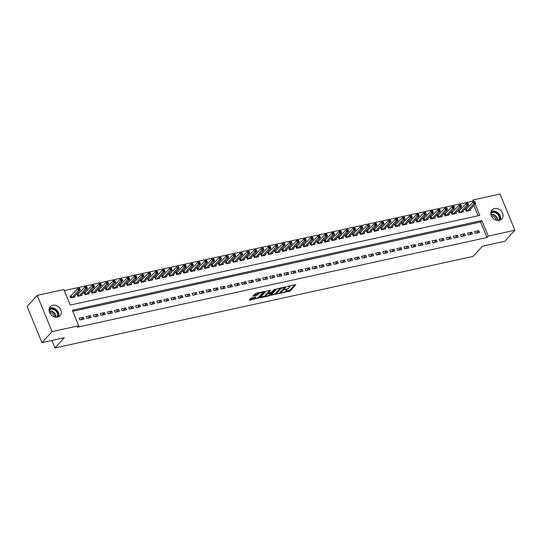 <?xml version="1.0" encoding="UTF-8"?>
<svg xmlns="http://www.w3.org/2000/svg" width="542" height="542" viewBox="0 0 542 542"><rect width="100%" height="100%" fill="white"/><g stroke="black" fill="none" stroke-linecap="round" stroke-linejoin="round"><path stroke-width="0.81" d="M281.44 293.026L290.078 291.047L295.878 284.631L288.073 286.21L287.321 286.671L288.581 286.488A2.622 0.752 157.7 0 1 289.984 286.603A2.622 0.752 157.7 0 1 289.78 287.111L289.299 287.633A2.622 0.752 157.7 0 1 286.061 289.232L284.401 289.787L285.62 289.719A2.622 0.752 157.7 0 1 287.023 289.834A2.622 0.752 157.7 0 1 286.82 290.343L286.339 290.864A2.622 0.752 157.7 0 1 283.1 292.463L281.44 293.026M52.777 305.268A6.673 5.454 -137.5 0 1 60.033 308.459A6.673 5.454 -137.5 0 1 60.128 315.688A6.673 5.454 -137.5 0 1 57.628 317.097A6.673 5.454 -137.5 0 1 50.372 313.906A6.673 5.454 -137.5 0 1 50.284 306.677A6.673 5.454 -137.5 0 1 52.777 305.268M494.494 208.548A6.673 5.454 -137.5 0 1 501.75 211.739A6.673 5.454 -137.5 0 1 501.838 218.968A6.673 5.454 -137.5 0 1 499.345 220.37A6.673 5.454 -137.5 0 1 492.089 217.179A6.673 5.454 -137.5 0 1 491.994 209.95A6.673 5.454 -137.5 0 1 494.494 208.548M251.915 297.727L250.899 298.222L249.293 299.977L249.666 300.173L258.859 297.883L264.652 291.467L256.034 293.222L253.019 296L256.955 295.275L258.934 293.723A2.188 0.63 157.7 0 1 261.102 292.531A2.188 0.63 157.7 0 1 262.809 292.484A2.188 0.63 157.7 0 1 262.64 292.91L258.866 297.03A2.188 0.63 157.7 0 1 256.691 298.222A2.188 0.63 157.7 0 1 254.984 298.263A2.188 0.63 157.7 0 1 255.16 297.843L255.851 296.996L255.411 296.955L251.915 297.727M78.732 325.769L77.431 327.185L486.946 237.511L488.247 236.095L481.879 220.574L72.364 310.248L78.732 325.769L52.079 331.602L37.222 295.383L63.875 289.55L70.243 305.071L479.758 215.398L475.124 204.097M472.631 202.6L472.096 201.292L473.39 199.876L500.049 194.043L514.9 230.255L504.778 241.305L482.434 246.203L473.085 256.4L54.959 347.957L64.302 337.761L41.951 342.652L52.079 331.602M514.9 230.255L488.247 236.095M270.844 295.261L280.41 293.168L286.21 286.752L276.576 289.001L270.844 295.261M268.622 296.027L260.004 297.782L265.804 291.359L270.749 290.133L268.297 292.992L271.061 292.517L274.489 289.374L275.505 289.055L269.631 295.525L268.622 296.027L268.398 295.485M51.89 340.478L54.959 347.957M91.171 317.531L90.412 315.681L86.178 316.609L86.937 318.459L91.171 317.531M105.29 314.435L104.531 312.592L100.297 313.52L101.056 315.363L105.29 314.435M119.416 311.345L118.657 309.496L114.416 310.424L115.175 312.273L119.416 311.345M133.535 308.256L132.776 306.406L128.542 307.334L129.301 309.184L133.535 308.256M147.654 305.16L146.896 303.31L142.661 304.238L143.42 306.088L147.654 305.16M161.78 302.07L161.021 300.221L156.78 301.149L157.539 302.998L161.78 302.07M175.899 298.974L175.141 297.131L170.906 298.059L171.665 299.902L175.899 298.974M190.018 295.885L189.26 294.035L185.025 294.963L185.784 296.813L190.018 295.885M204.138 292.795L203.385 290.946L199.144 291.874L199.903 293.717L204.138 292.795M218.263 289.699L217.505 287.849L213.27 288.778L214.029 290.627L218.263 289.699M232.382 286.61L231.624 284.76L227.389 285.688L228.148 287.538L232.382 286.61M246.502 283.513L245.75 281.671L241.508 282.599L242.267 284.442L246.502 283.513M260.627 280.424L259.869 278.574L255.634 279.503L256.386 281.352L260.627 280.424M274.747 277.335L273.988 275.485L269.753 276.413L270.512 278.256L274.747 277.335M288.866 274.238L288.114 272.389L283.873 273.317L284.631 275.167L288.866 274.238M302.992 271.149L302.233 269.299L297.998 270.228L298.75 272.077L302.992 271.149M317.111 268.053L316.352 266.21L312.117 267.131L312.876 268.981L317.111 268.053M331.23 264.963L330.471 263.114L326.237 264.042L326.995 265.892L331.23 264.963M345.356 261.874L344.597 260.024L340.356 260.953L341.114 262.795L345.356 261.874M359.475 258.778L358.716 256.928L354.482 257.857L355.24 259.706L359.475 258.778M373.594 255.688L372.835 253.839L368.601 254.767L369.359 256.617L373.594 255.688M387.72 252.592L386.961 250.75L382.72 251.671L383.479 253.52L387.72 252.592M401.839 249.503L401.08 247.653L396.846 248.582L397.604 250.431L401.839 249.503M415.958 246.407L415.199 244.564L410.965 245.492L411.724 247.335L415.958 246.407M430.084 243.317L429.325 241.468L425.084 242.396L425.843 244.246L430.084 243.317M444.203 240.228L443.444 238.378L439.21 239.307L439.969 241.156L444.203 240.228M458.322 237.132L457.563 235.289L453.329 236.21L454.088 238.06L458.322 237.132M472.441 234.042L471.689 232.193L467.448 233.121L468.207 234.971L472.441 234.042M486.946 237.511L480.585 221.99L72.791 311.284M479.507 232.498L478.749 230.648L474.507 231.576L475.266 233.426L479.507 232.498M465.382 235.587L464.623 233.737L460.388 234.666L461.147 236.515L465.382 235.587M451.262 238.676L450.504 236.834L446.269 237.762L447.028 239.605L451.262 238.676M437.143 241.773L436.385 239.923L432.15 240.851L432.902 242.701L437.143 241.773M423.017 244.862L422.265 243.019L418.024 243.941L418.783 245.79L423.017 244.862M408.898 247.958L408.14 246.109L403.905 247.037L404.664 248.886L408.898 247.958M394.779 251.048L394.02 249.198L389.786 250.126L390.538 251.976L394.779 251.048M380.653 254.137L379.901 252.294L375.66 253.222L376.419 255.065L380.653 254.137M366.534 257.233L365.775 255.384L361.541 256.312L362.3 258.161L366.534 257.233M352.415 260.323L351.656 258.48L347.422 259.401L348.181 261.251L352.415 260.323M338.289 263.419L337.537 261.569L333.296 262.497L334.055 264.347L338.289 263.419M324.17 266.508L323.411 264.659L319.177 265.587L319.936 267.436L324.17 266.508M310.051 269.604L309.292 267.755L305.058 268.683L305.817 270.526L310.051 269.604M295.932 272.694L295.173 270.844L290.932 271.772L291.691 273.622L295.932 272.694M281.806 275.783L281.047 273.94L276.813 274.869L277.572 276.711L281.806 275.783M267.687 278.879L266.928 277.03L262.694 277.958L263.453 279.808L267.687 278.879M253.568 281.969L252.809 280.119L248.568 281.047L249.327 282.897L253.568 281.969M239.442 285.065L238.683 283.215L234.449 284.143L235.208 285.986L239.442 285.065M225.323 288.154L224.564 286.305L220.33 287.233L221.089 289.082L225.323 288.154M211.204 291.244L210.445 289.401L206.204 290.329L206.963 292.172L211.204 291.244M197.078 294.34L196.319 292.49L192.085 293.418L192.844 295.268L197.078 294.34M182.959 297.429L182.2 295.58L177.966 296.508L178.725 298.357L182.959 297.429M168.84 300.525L168.081 298.676L163.847 299.604L164.599 301.454L168.84 300.525M154.714 303.615L153.962 301.765L149.721 302.693L150.48 304.543L154.714 303.615M140.595 306.704L139.836 304.861L135.602 305.79L136.36 307.632L140.595 306.704M126.476 309.8L125.717 307.951L121.483 308.879L122.235 310.729L126.476 309.8M112.35 312.89L111.598 311.04L107.357 311.968L108.115 313.818L112.35 312.89M98.231 315.986L97.472 314.136L93.238 315.065L93.996 316.914L98.231 315.986M84.112 319.075L83.353 317.226L79.118 318.154L79.877 320.004L84.112 319.075M41.951 342.652L27.1 306.433L37.222 295.383M472.096 201.292L64.302 290.587M474.169 201.766L473.39 199.876M478.037 215.777L473.823 205.513M71.259 295.708L70.02 295.979L70.778 297.829L75.013 296.901L74.708 296.156M78.319 294.164L77.079 294.435L77.838 296.284L82.079 295.356L81.774 294.611M85.379 292.619L84.145 292.89L84.898 294.74L89.139 293.811L88.834 293.066M92.438 291.074L91.205 291.345L91.964 293.188L96.198 292.26L95.893 291.521M99.498 289.523L98.265 289.794L99.023 291.643L103.258 290.715L102.953 289.97M106.557 287.978L105.324 288.249L106.083 290.099L110.317 289.171L110.012 288.425M113.624 286.433L112.384 286.704L113.142 288.554L117.377 287.626L117.072 286.881M120.683 284.889L119.443 285.16L120.202 287.009L124.443 286.081L124.132 285.336M127.743 283.344L126.51 283.615L127.262 285.458L131.503 284.53L131.198 283.784M134.802 281.793L133.569 282.064L134.328 283.913L138.562 282.985L138.257 282.24M141.862 280.248L140.629 280.519L141.387 282.368L145.622 281.44L145.317 280.695M148.921 278.703L147.688 278.974L148.447 280.824L152.681 279.896L152.377 279.15M155.988 277.158L154.748 277.429L155.507 279.279L159.741 278.351L159.436 277.606M163.047 275.614L161.807 275.885L162.566 277.728L166.807 276.799L166.496 276.054M170.107 274.062L168.874 274.333L169.626 276.183L173.867 275.255L173.562 274.509M177.166 272.518L175.933 272.789L176.692 274.638L180.926 273.71L180.622 272.965M184.226 270.973L182.993 271.244L183.752 273.093L187.986 272.165L187.681 271.42M191.285 269.428L190.052 269.699L190.811 271.549L195.045 270.621L194.741 269.875M198.352 267.883L197.112 268.154L197.871 269.997L202.105 269.069L201.8 268.324M205.411 266.332L204.171 266.603L204.93 268.453L209.165 267.524L208.86 266.779M212.471 264.787L211.231 265.058L211.99 266.908L216.231 265.98L215.926 265.234M219.53 263.243L218.297 263.514L219.049 265.363L223.29 264.435L222.986 263.69M226.59 261.698L225.357 261.969L226.116 263.818L230.35 262.89L230.045 262.145M233.649 260.153L232.416 260.424L233.175 262.267L237.41 261.339L237.105 260.594M240.709 258.602L239.476 258.873L240.235 260.722L244.469 259.794L244.164 259.049M247.775 257.057L246.535 257.328L247.294 259.178L251.529 258.249L251.224 257.504M254.835 255.512L253.595 255.783L254.354 257.633L258.595 256.705L258.283 255.959M261.894 253.968L260.661 254.239L261.413 256.081L265.655 255.16L265.35 254.415M268.954 252.423L267.721 252.694L268.48 254.537L272.714 253.609L272.409 252.863M276.013 250.871L274.78 251.142L275.539 252.992L279.774 252.064L279.469 251.319M283.073 249.327L281.84 249.598L282.599 251.447L286.833 250.519L286.528 249.774M290.139 247.782L288.9 248.053L289.658 249.903L293.893 248.974L293.588 248.229M297.199 246.237L295.959 246.508L296.718 248.351L300.959 247.43L300.647 246.685M304.258 244.693L303.025 244.964L303.777 246.806L308.019 245.878L307.714 245.133M311.318 243.141L310.085 243.412L310.844 245.262L315.078 244.334L314.773 243.588M318.378 241.597L317.145 241.868L317.903 243.717L322.138 242.789L321.833 242.044M325.437 240.052L324.204 240.323L324.963 242.172L329.197 241.244L328.892 240.499M332.503 238.507L331.264 238.778L332.022 240.621L336.257 239.7L335.952 238.954M339.563 236.962L338.323 237.233L339.082 239.076L343.316 238.148L343.011 237.403M346.623 235.411L345.383 235.682L346.142 237.532L350.383 236.603L350.078 235.858M353.682 233.866L352.449 234.137L353.201 235.987L357.442 235.059L357.137 234.313M360.742 232.322L359.509 232.593L360.267 234.442L364.502 233.514L364.197 232.769M367.801 230.777L366.568 231.048L367.327 232.891L371.561 231.969L371.256 231.224M374.861 229.232L373.628 229.503L374.387 231.346L378.621 230.418L378.316 229.672M381.927 227.681L380.687 227.952L381.446 229.801L385.68 228.873L385.376 228.128M388.987 226.136L387.747 226.407L388.506 228.257L392.747 227.328L392.435 226.583M396.046 224.591L394.813 224.862L395.565 226.712L399.806 225.784L399.501 225.038M403.106 223.047L401.873 223.318L402.631 225.16L406.866 224.239L406.561 223.494M410.165 221.502L408.932 221.766L409.691 223.616L413.925 222.687L413.621 221.942M417.225 219.95L415.992 220.221L416.751 222.071L420.985 221.143L420.68 220.398M424.291 218.406L423.051 218.677L423.81 220.526L428.044 219.598L427.74 218.853M431.351 216.861L430.111 217.132L430.87 218.982L435.111 218.053L434.799 217.308M438.41 215.316L437.177 215.587L437.929 217.43L442.17 216.502L441.865 215.763M445.47 213.772L444.237 214.036L444.996 215.885L449.23 214.957L448.925 214.212M452.529 212.22L451.296 212.491L452.055 214.341L456.289 213.412L455.985 212.667M459.589 210.675L458.356 210.946L459.115 212.796L463.349 211.868L463.044 211.123M466.655 209.131L465.415 209.402L466.174 211.251L470.409 210.323L470.104 209.578M480.585 221.99L481.879 220.574M478.749 230.648L476.438 233.168M471.689 232.193L469.379 234.713M464.623 233.737L462.319 236.258M457.563 235.289L455.26 237.803M450.504 236.834L448.2 239.354M443.444 238.378L441.134 240.899M436.385 239.923L434.074 242.443M429.325 241.468L427.015 243.988M422.265 243.019L419.955 245.533M415.199 244.564L412.896 247.084M408.14 246.109L405.836 248.629M401.08 247.653L398.77 250.174M394.02 249.198L391.71 251.718M386.961 250.75L384.651 253.263M379.901 252.294L377.591 254.815M372.835 253.839L370.532 256.359M365.775 255.384L363.472 257.904M358.716 256.928L356.412 259.449M351.656 258.48L349.346 260.993M344.597 260.024L342.287 262.545M337.537 261.569L335.227 264.089M330.471 263.114L328.167 265.634M323.411 264.659L321.108 267.179M316.352 266.21L314.048 268.724M309.292 267.755L306.982 270.275M302.233 269.299L299.922 271.82M295.173 270.844L292.863 273.364M288.114 272.389L285.803 274.909M281.047 273.94L278.744 276.454M273.988 275.485L271.684 278.005M266.928 277.03L264.618 279.55M259.869 278.574L257.558 281.095M252.809 280.119L250.499 282.639M245.75 281.671L243.439 284.184M238.683 283.215L236.38 285.736M231.624 284.76L229.32 287.28M224.564 286.305L222.261 288.825M217.505 287.849L215.194 290.37M210.445 289.401L208.135 291.914M203.385 290.946L201.075 293.466M196.319 292.49L194.016 295.011M189.26 294.035L186.956 296.555M182.2 295.58L179.897 298.1M175.141 297.131L172.83 299.645M168.081 298.676L165.771 301.196M161.021 300.221L158.711 302.741M153.962 301.765L151.652 304.286M146.896 303.31L144.592 305.83M139.836 304.861L137.532 307.375M132.776 306.406L130.466 308.926M125.717 307.951L123.407 310.471M118.657 309.496L116.347 312.016M111.598 311.04L109.288 313.561M104.531 312.592L102.228 315.105M97.472 314.136L95.168 316.657M90.412 315.681L88.109 318.201M83.353 317.226L81.043 319.746M287.023 289.834L286.718 289.096A2.622 0.752 157.7 0 0 286.698 289.062M289.679 285.864A2.622 0.752 157.7 0 0 289.679 285.858L289.984 286.603M285.458 291.535L289.774 290.309L294.902 284.713M284.821 287.28L285.234 286.826M271.454 294.597L276.677 293.459M279.083 293.344L284.821 287.504L283.554 287.585A2.622 0.752 157.7 0 0 280.316 289.184L276.881 292.937A2.622 0.752 157.7 0 0 276.671 293.446A2.622 0.752 157.7 0 0 278.08 293.568L279.083 293.344M280.898 287.782A2.622 0.752 157.7 0 0 280.018 288.446L280.316 289.184M276.671 293.446L276.373 292.707A2.622 0.752 157.7 0 1 276.576 292.199L280.018 288.446M265.763 295.844L260.675 296.962M269.78 290.214L268.154 292.321M271.569 292.341L271.014 292.951M265.953 295.465A2.188 0.63 157.7 0 0 265.776 295.891A2.188 0.63 157.7 0 0 267.484 295.844A2.188 0.63 157.7 0 0 269.659 294.652L270.986 293.202L270.614 293.005L267.281 294.015L265.953 295.465L265.648 294.726A2.188 0.63 157.7 0 0 265.478 295.153L265.776 295.891M265.648 294.726L268.195 292.727M254.984 298.263L254.686 297.524A2.188 0.63 157.7 0 1 254.855 297.104L254.882 297.077M259.191 292.531A2.188 0.63 157.7 0 0 258.629 292.985L258.934 293.723M253.69 295.18L256.651 294.536L258.629 292.985M262.816 292.497L263.683 291.549M249.896 299.32L254.964 298.208M469.176 210.594L475.727 203.44L473.965 203.826L473.207 201.976L465.632 209.917M474.386 201.956L473.207 201.976L474.968 201.59L474.386 201.956L474.69 202.694L475.395 202.539L475.09 201.8M474.69 202.694L467.407 210.98M475.727 203.44L475.395 202.539M462.116 212.139L468.667 204.984L466.906 205.371L466.147 203.521L458.566 211.468M467.326 203.501L466.147 203.521L467.909 203.135L467.326 203.501L467.624 204.239L468.335 204.083L468.031 203.345M467.624 204.239L460.348 212.525M468.667 204.984L468.335 204.083M455.056 213.683L461.608 206.529L459.84 206.915L459.088 205.066L451.506 213.013M460.26 205.045L459.088 205.066L460.849 204.68L460.26 205.045L460.564 205.784L461.269 205.628L460.971 204.89M460.564 205.784L453.288 214.07M461.608 206.529L461.269 205.628M490.788 212.85A5.63 4.6 -137.5 0 1 496.784 212.803A5.63 4.6 -137.5 0 1 499.799 218.528A5.63 4.6 -137.5 0 1 499.053 220.425M498.45 220.492A5.21 4.261 42.5 0 0 499.25 218.589A5.21 4.261 42.5 0 0 496.37 213.23A5.21 4.261 42.5 0 0 490.774 213.46M491.323 215.824A4.106 3.354 -137.5 0 1 496.045 220.154M500.191 220.106A6.463 5.284 42.5 0 0 500.557 218.765A6.463 5.284 42.5 0 0 497.583 212.518A6.463 5.284 42.5 0 0 491.005 211.692M49.071 309.577A5.63 4.6 -137.5 0 1 55.067 309.523A5.63 4.6 -137.5 0 1 58.082 315.254A5.63 4.6 -137.5 0 1 57.344 317.151M56.741 317.212A5.21 4.261 42.5 0 0 57.54 315.315A5.21 4.261 42.5 0 0 54.654 309.949A5.21 4.261 42.5 0 0 49.058 310.18M49.613 312.544A4.106 3.354 -137.5 0 1 54.336 316.874M58.482 316.833A6.463 5.284 42.5 0 0 58.848 315.491A6.463 5.284 42.5 0 0 55.867 309.245A6.463 5.284 42.5 0 0 49.288 308.412M447.99 215.228L454.548 208.074L452.78 208.46L452.021 206.617L444.447 214.557M453.2 206.59L452.021 206.617L453.789 206.224L453.2 206.59L453.505 207.329L454.21 207.18L453.911 206.434M453.505 207.329L446.229 215.614M454.548 208.074L454.21 207.18M440.931 216.773L447.489 209.618L445.72 210.005L444.962 208.162L437.387 216.102M446.141 208.142L444.962 208.162L446.73 207.776L446.141 208.142L446.445 208.88L447.15 208.724L446.845 207.986M446.445 208.88L439.169 217.159M447.489 209.618L447.15 208.724M433.871 218.324L440.422 211.17L438.661 211.556L437.902 209.707L430.328 217.647M439.081 209.686L437.902 209.707L439.67 209.32L439.081 209.686L439.386 210.425L440.09 210.269L439.786 209.53M439.386 210.425L432.109 218.711M440.422 211.17L440.09 210.269M426.811 219.869L433.363 212.715L431.601 213.101L430.843 211.251L423.268 219.198M432.021 211.231L430.843 211.251L432.604 210.865L432.021 211.231L432.326 211.969L433.031 211.814L432.726 211.075M432.326 211.969L425.043 220.255M433.363 212.715L433.031 211.814M419.752 221.414L426.303 214.259L424.542 214.646L423.783 212.796L416.202 220.743M424.962 212.776L423.783 212.796L425.545 212.41L424.962 212.776L425.26 213.514L425.971 213.358L425.666 212.62M425.26 213.514L417.984 221.8M426.303 214.259L425.971 213.358M412.692 222.958L419.244 215.804L417.476 216.19L416.723 214.347L409.142 222.288M417.902 214.32L416.723 214.347L418.485 213.961L417.902 214.32L418.2 215.059L418.912 214.91L418.607 214.165M418.2 215.059L410.924 223.345M419.244 215.804L418.912 214.91M405.633 224.503L412.184 217.349L410.416 217.742L409.657 215.892L402.083 223.832M410.836 215.872L409.657 215.892L411.425 215.506L410.836 215.872L411.141 216.61L411.845 216.454L411.547 215.716M411.141 216.61L403.865 224.896M412.184 217.349L411.845 216.454M398.566 226.055L405.125 218.9L403.356 219.286L402.598 217.437L395.023 225.377M403.776 217.417L402.598 217.437L404.366 217.051L403.776 217.417L404.081 218.155L404.786 217.999L404.481 217.261M404.081 218.155L396.805 226.441M405.125 218.9L404.786 217.999M391.507 227.599L398.065 220.445L396.297 220.831L395.538 218.982L387.964 226.929M396.717 218.961L395.538 218.982L397.306 218.595L396.717 218.961L397.022 219.7L397.726 219.544L397.422 218.805M397.022 219.7L389.745 227.986M398.065 220.445L397.726 219.544M384.447 229.144L390.999 221.99L389.237 222.376L388.478 220.526L380.904 228.473M389.657 220.506L388.478 220.526L390.24 220.14L389.657 220.506L389.962 221.244L390.667 221.089L390.362 220.35M389.962 221.244L382.686 229.53M390.999 221.99L390.667 221.089M377.388 230.689L383.939 223.534L382.178 223.921L381.419 222.078L373.838 230.018M382.598 222.051L381.419 222.078L383.18 221.692L382.598 222.051L382.903 222.789L383.607 222.64L383.302 221.902M382.903 222.789L375.62 231.075M383.939 223.534L383.607 222.64M370.328 232.233L376.88 225.079L375.111 225.472L374.359 223.622L366.778 231.563M375.538 223.602L374.359 223.622L376.121 223.236L375.538 223.602L375.836 224.341L376.548 224.185L376.243 223.446M375.836 224.341L368.56 232.626M376.88 225.079L376.548 224.185M363.269 233.785L369.82 226.631L368.052 227.017L367.293 225.167L359.719 233.107M368.472 225.147L367.293 225.167L369.061 224.781L368.472 225.147L368.777 225.885L369.481 225.729L369.183 224.991M368.777 225.885L361.5 234.171M369.82 226.631L369.481 225.729M356.202 235.33L362.761 228.175L360.992 228.561L360.234 226.712L352.659 234.659M361.412 226.692L360.234 226.712L362.002 226.326L361.412 226.692L361.717 227.43L362.422 227.274L362.124 226.536M361.717 227.43L354.441 235.716M362.761 228.175L362.422 227.274M349.143 236.874L355.701 229.72L353.933 230.106L353.174 228.257L345.6 236.204M354.353 228.236L353.174 228.257L354.942 227.87L354.353 228.236L354.658 228.975L355.362 228.819L355.057 228.08M354.658 228.975L347.381 237.26M355.701 229.72L355.362 228.819M342.083 238.419L348.635 231.265L346.873 231.651L346.114 229.808L338.54 237.748M347.293 229.781L346.114 229.808L347.883 229.422L347.293 229.781L347.598 230.519L348.303 230.37L347.998 229.632M347.598 230.519L340.322 238.805M348.635 231.265L348.303 230.37M335.024 239.964L341.575 232.809L339.814 233.202L339.055 231.353L331.48 239.293M340.234 231.332L339.055 231.353L340.816 230.967L340.234 231.332L340.539 232.071L341.243 231.915L340.938 231.177M340.539 232.071L333.255 240.357M341.575 232.809L341.243 231.915M327.964 241.515L334.516 234.361L332.754 234.747L331.995 232.897L324.414 240.838M333.174 232.877L331.995 232.897L333.757 232.511L333.174 232.877L333.472 233.616L334.184 233.46L333.879 232.721M333.472 233.616L326.196 241.901M334.516 234.361L334.184 233.46M320.905 243.06L327.456 235.905L325.688 236.292L324.936 234.442L317.355 242.389M326.108 234.422L324.936 234.442L326.697 234.056L326.108 234.422L326.413 235.16L327.117 235.004L326.819 234.266M326.413 235.16L319.136 243.446M327.456 235.905L327.117 235.004M313.838 244.605L320.397 237.45L318.628 237.836L317.869 235.987L310.295 243.934M319.048 235.966L317.869 235.987L319.638 235.601L319.048 235.966L319.353 236.705L320.058 236.549L319.76 235.811M319.353 236.705L312.077 244.991M320.397 237.45L320.058 236.549M306.779 246.149L313.337 238.995L311.569 239.381L310.81 237.538L303.235 245.479M311.989 237.511L310.81 237.538L312.578 237.152L311.989 237.511L312.294 238.25L312.998 238.101L312.693 237.362M312.294 238.25L305.017 246.535M313.337 238.995L312.998 238.101M299.719 247.694L306.271 240.546L304.509 240.933L303.75 239.083L296.176 247.023M304.929 239.063L303.75 239.083L305.519 238.697L304.929 239.063L305.234 239.801L305.939 239.645L305.634 238.907M305.234 239.801L297.958 248.087M306.271 240.546L305.939 239.645M292.66 249.245L299.211 242.091L297.45 242.477L296.691 240.628L289.116 248.568M297.87 240.607L296.691 240.628L298.452 240.242L297.87 240.607L298.175 241.346L298.879 241.19L298.574 240.452M298.175 241.346L290.891 249.632M299.211 242.091L298.879 241.19M285.6 250.79L292.152 243.636L290.39 244.022L289.631 242.172L282.05 250.119M290.81 242.152L289.631 242.172L291.393 241.786L290.81 242.152L291.108 242.891L291.82 242.735L291.515 241.996M291.108 242.891L283.832 251.176M292.152 243.636L291.82 242.735M278.541 252.335L285.092 245.18L283.324 245.567L282.572 243.717L274.99 251.664M283.751 243.697L282.572 243.717L284.333 243.331L283.751 243.697L284.049 244.435L284.76 244.279L284.455 243.541M284.049 244.435L276.772 252.721M285.092 245.18L284.76 244.279M271.481 253.88L278.032 246.725L276.264 247.111L275.505 245.269L267.931 253.209M276.684 245.241L275.505 245.269L277.274 244.882L276.684 245.241L276.989 245.98L277.694 245.831L277.396 245.092M276.989 245.98L269.713 254.266M278.032 246.725L277.694 245.831M264.415 255.431L270.973 248.277L269.205 248.663L268.446 246.813L260.871 254.754M269.625 246.793L268.446 246.813L270.214 246.427L269.625 246.793L269.93 247.531L270.634 247.376L270.329 246.637M269.93 247.531L262.653 255.817M270.973 248.277L270.634 247.376M257.355 256.976L263.913 249.821L262.145 250.208L261.386 248.358L253.812 256.298M262.565 248.338L261.386 248.358L263.155 247.972L262.565 248.338L262.87 249.076L263.575 248.92L263.27 248.182M262.87 249.076L255.594 257.362M263.913 249.821L263.575 248.92M250.296 258.52L256.847 251.366L255.086 251.752L254.327 249.903L246.752 257.85M255.506 249.882L254.327 249.903L256.088 249.516L255.506 249.882L255.81 250.621L256.515 250.465L256.21 249.727M255.81 250.621L248.527 258.907M256.847 251.366L256.515 250.465M243.236 260.065L249.787 252.911L248.026 253.297L247.267 251.447L239.686 259.394M248.446 251.427L247.267 251.447L249.029 251.061L248.446 251.427L248.751 252.165L249.456 252.01L249.151 251.271M248.751 252.165L241.468 260.451M249.787 252.911L249.456 252.01M236.177 261.61L242.728 254.455L240.96 254.842L240.208 252.999L232.626 260.939M241.386 252.972L240.208 252.999L241.969 252.613L241.386 252.972L241.685 253.71L242.396 253.561L242.091 252.823M241.685 253.71L234.408 261.996M242.728 254.455L242.396 253.561M229.117 263.161L235.668 256.007L233.9 256.393L233.141 254.544L225.567 262.484M234.32 254.523L233.141 254.544L234.91 254.157L234.32 254.523L234.625 255.262L235.33 255.106L235.032 254.367M234.625 255.262L227.349 263.548M235.668 256.007L235.33 255.106M222.051 264.706L228.609 257.552L226.841 257.938L226.082 256.088L218.507 264.029M227.261 256.068L226.082 256.088L227.85 255.702L227.261 256.068L227.565 256.806L228.27 256.651L227.965 255.912M227.565 256.806L220.289 265.092M228.609 257.552L228.27 256.651M214.991 266.251L221.549 259.096L219.781 259.483L219.022 257.633L211.448 265.58M220.201 257.613L219.022 257.633L220.79 257.247L220.201 257.613L220.506 258.351L221.211 258.195L220.906 257.457M220.506 258.351L213.23 266.637M221.549 259.096L221.211 258.195M207.932 267.795L214.483 260.641L212.721 261.027L211.963 259.178L204.388 267.125M213.142 259.157L211.963 259.178L213.731 258.791L213.142 259.157L213.446 259.896L214.151 259.74L213.846 259.001M213.446 259.896L206.17 268.182M214.483 260.641L214.151 259.74M200.872 269.34L207.423 262.186L205.662 262.572L204.903 260.729L197.329 268.669M206.082 260.702L204.903 260.729L206.665 260.343L206.082 260.702L206.387 261.447L207.091 261.291L206.787 260.553M206.387 261.447L199.104 269.726M207.423 262.186L207.091 261.291M193.812 270.892L200.364 263.737L198.602 264.123L197.844 262.274L190.262 270.214M199.022 262.253L197.844 262.274L199.605 261.888L199.022 262.253L199.32 262.992L200.032 262.836L199.727 262.098M199.32 262.992L192.044 271.278M200.364 263.737L200.032 262.836M186.753 272.436L193.304 265.282L191.536 265.668L190.784 263.818L183.203 271.766M191.956 263.798L190.784 263.818L192.545 263.432L191.956 263.798L192.261 264.537L192.966 264.381L192.667 263.642M192.261 264.537L184.985 272.822M193.304 265.282L192.966 264.381M179.687 273.981L186.245 266.827L184.476 267.213L183.718 265.363L176.143 273.31M184.897 265.343L183.718 265.363L185.486 264.977L184.897 265.343L185.201 266.081L185.906 265.926L185.608 265.187M185.201 266.081L177.925 274.367M186.245 266.827L185.906 265.926M172.627 275.526L179.185 268.371L177.417 268.757L176.658 266.908L169.084 274.855M177.837 266.888L176.658 266.908L178.426 266.522L177.837 266.888L178.142 267.626L178.846 267.47L178.542 266.732M178.142 267.626L170.865 275.912M179.185 268.371L178.846 267.47M165.567 277.07L172.119 269.916L170.357 270.302L169.599 268.459L162.024 276.4M170.777 268.432L169.599 268.459L171.367 268.073L170.777 268.432L171.082 269.178L171.787 269.022L171.482 268.283M171.082 269.178L163.806 277.457M172.119 269.916L171.787 269.022M158.508 278.622L165.059 271.467L163.298 271.854L162.539 270.004L154.965 277.944M163.718 269.984L162.539 270.004L164.301 269.618L163.718 269.984L164.023 270.722L164.727 270.566L164.422 269.828M164.023 270.722L156.74 279.008M165.059 271.467L164.727 270.566M151.448 280.167L158 273.012L156.238 273.398L155.479 271.549L147.898 279.496M156.658 271.528L155.479 271.549L157.241 271.163L156.658 271.528L156.956 272.267L157.668 272.111L157.363 271.373M156.956 272.267L149.68 280.553M158 273.012L157.668 272.111M144.389 281.711L150.94 274.557L149.172 274.943L148.42 273.093L140.839 281.041M149.599 273.073L148.42 273.093L150.181 272.707L149.599 273.073L149.897 273.812L150.608 273.656L150.303 272.917M149.897 273.812L142.621 282.097M150.94 274.557L150.608 273.656M137.329 283.256L143.881 276.102L142.112 276.488L141.354 274.638L133.779 282.585M142.532 274.618L141.354 274.638L143.122 274.252L142.532 274.618L142.837 275.356L143.542 275.207L143.244 274.462M142.837 275.356L135.561 283.642M143.881 276.102L143.542 275.207M130.263 284.801L136.821 277.646L135.053 278.032L134.294 276.19L126.72 284.13M135.473 276.163L134.294 276.19L136.062 275.803L135.473 276.163L135.778 276.908L136.482 276.752L136.178 276.013M135.778 276.908L128.501 285.187M136.821 277.646L136.482 276.752M123.203 286.352L129.755 279.198L127.993 279.584L127.235 277.734L119.66 285.675M128.413 277.714L127.235 277.734L129.003 277.348L128.413 277.714L128.718 278.452L129.423 278.297L129.118 277.558M128.718 278.452L121.442 286.738M129.755 279.198L129.423 278.297M116.144 287.897L122.695 280.742L120.934 281.129L120.175 279.279L112.6 287.226M121.354 279.259L120.175 279.279L121.936 278.893L121.354 279.259L121.659 279.997L122.363 279.841L122.058 279.103M121.659 279.997L114.376 288.283M122.695 280.742L122.363 279.841M109.084 289.442L115.636 282.287L113.874 282.673L113.115 280.824L105.534 288.771M114.294 280.803L113.115 280.824L114.877 280.438L114.294 280.803L114.592 281.542L115.304 281.386L114.999 280.648M114.592 281.542L107.316 289.828M115.636 282.287L115.304 281.386M102.025 290.986L108.576 283.832L106.808 284.218L106.056 282.368L98.475 290.316M107.235 282.348L106.056 282.368L107.817 281.982L107.235 282.348L107.533 283.087L108.244 282.938L107.939 282.192M107.533 283.087L100.256 291.372M108.576 283.832L108.244 282.938M94.965 292.531L101.517 285.377L99.748 285.763L98.99 283.92L91.415 291.86M100.168 283.893L98.99 283.92L100.758 283.534L100.168 283.893L100.473 284.638L101.178 284.482L100.88 283.744M100.473 284.638L93.197 292.917M101.517 285.377L101.178 284.482M87.899 294.082L94.457 286.928L92.689 287.314L91.93 285.465L84.356 293.405M93.109 285.444L91.93 285.465L93.698 285.078L93.109 285.444L93.414 286.183L94.118 286.027L93.813 285.288M93.414 286.183L86.137 294.469M94.457 286.928L94.118 286.027M80.839 295.627L87.397 288.473L85.629 288.859L84.87 287.009L77.296 294.956M86.049 286.989L84.87 287.009L86.639 286.623L86.049 286.989L86.354 287.727L87.059 287.572L86.754 286.833M86.354 287.727L79.078 296.013M87.397 288.473L87.059 287.572M73.78 297.172L80.331 290.017L78.57 290.404L77.811 288.554L70.236 296.501M78.99 288.534L77.811 288.554L79.579 288.168L78.99 288.534L79.295 289.272L79.999 289.116L79.694 288.378M79.295 289.272L72.018 297.558M80.331 290.017L79.999 289.116M285.471 289.36L285.62 289.719M288.432 286.129L288.581 286.488M289.774 290.309L290.078 291.047M288.764 290.81L289.069 291.549M280.173 292.578L280.41 293.168M279.252 293.297L279.401 293.662M271.047 295.038L271.224 295.458M284.415 287.009L284.557 287.368M283.412 287.226L283.554 287.585M276.576 292.199L276.881 292.937M260.275 297.395L260.445 297.815M268.06 292.091L268.365 292.829M269.381 294.902L269.631 295.525M270.465 292.646L270.614 293.005M267.992 292.775L268.29 293.513M266.976 293.276L267.281 294.015M254.855 297.104L255.16 297.843M257.667 294.035L257.972 294.773M256.651 294.536L256.955 295.275M253.283 295.62L253.46 296.04M258.602 297.267L258.859 297.883M257.626 297.849L257.843 298.385M249.496 299.76L249.666 300.173M466.323 209.442L466.994 211.068M466.499 209.3L467.204 211.021M459.264 210.987L459.928 212.613M459.433 210.845L460.144 212.572M452.204 212.539L452.868 214.165M452.374 212.389L453.085 214.117M490.869 214.347A5.21 4.261 -137.5 0 1 495.659 215.804A5.21 4.261 -137.5 0 1 497.563 220.431A5.21 4.261 -137.5 0 1 497.556 220.472M497.258 220.438A5.041 4.119 42.5 0 0 490.93 214.646M49.159 311.074A5.21 4.261 -137.5 0 1 53.943 312.524A5.21 4.261 -137.5 0 1 55.853 317.158A5.21 4.261 -137.5 0 1 55.846 317.199M55.548 317.165A5.041 4.119 42.5 0 0 49.22 311.365M445.145 214.083L445.809 215.709M445.314 213.941L446.019 215.662M438.085 215.628L438.749 217.254M438.254 215.486L438.959 217.207M431.019 217.173L431.689 218.799M431.195 217.03L431.899 218.751M423.959 218.717L424.63 220.343M424.135 218.575L424.84 220.303M416.9 220.269L417.564 221.895M417.069 220.12L417.78 221.847M409.84 221.813L410.504 223.44M410.009 221.671L410.721 223.392M402.781 223.358L403.444 224.984M402.95 223.216L403.654 224.937M395.721 224.903L396.385 226.529M395.89 224.761L396.595 226.481M388.655 226.448L389.325 228.074M388.831 226.305L389.535 228.033M381.595 227.999L382.266 229.625M381.771 227.85L382.476 229.578M374.536 229.544L375.206 231.17M374.705 229.401L375.416 231.122M367.476 231.088L368.14 232.714M367.645 230.946L368.357 232.667M360.416 232.633L361.08 234.259M360.586 232.491L361.29 234.212M353.357 234.178L354.021 235.804M353.526 234.036L354.231 235.763M346.291 235.729L346.961 237.355M346.467 235.58L347.171 237.308M339.231 237.274L339.902 238.9M339.407 237.132L340.112 238.853M332.171 238.819L332.842 240.445M332.348 238.676L333.052 240.397M325.112 240.363L325.776 241.989M325.281 240.221L325.993 241.942M318.052 241.908L318.716 243.534M318.222 241.766L318.933 243.493M310.993 243.46L311.657 245.086M311.162 243.311L311.867 245.038M303.933 245.004L304.597 246.63M304.103 244.862L304.807 246.583M296.867 246.549L297.538 248.175M297.043 246.407L297.748 248.128M289.807 248.094L290.478 249.72M289.984 247.951L290.688 249.672M282.748 249.638L283.412 251.264M282.917 249.496L283.629 251.224M275.688 251.19L276.352 252.816M275.858 251.048L276.569 252.768M268.629 252.735L269.293 254.361M268.798 252.592L269.503 254.313M261.569 254.279L262.233 255.905M261.739 254.137L262.443 255.858M254.503 255.824L255.174 257.45M254.679 255.682L255.384 257.403M247.443 257.369L248.114 259.001M247.619 257.226L248.324 258.954M240.384 258.92L241.055 260.546M240.553 258.778L241.265 260.499M233.324 260.465L233.988 262.091M233.494 260.323L234.205 262.043M226.265 262.01L226.929 263.636M226.434 261.867L227.139 263.588M219.205 263.554L219.869 265.18M219.375 263.412L220.079 265.133M212.139 265.099L212.81 266.732M212.315 264.957L213.02 266.684M205.079 266.65L205.75 268.276M205.255 266.508L205.96 268.229M198.02 268.195L198.69 269.821M198.196 268.053L198.9 269.774M190.96 269.74L191.624 271.366M191.13 269.598L191.841 271.318M183.901 271.285L184.565 272.911M184.07 271.142L184.781 272.863M176.841 272.836L177.505 274.462M177.01 272.687L177.715 274.415M169.781 274.381L170.445 276.007M169.951 274.238L170.655 275.959M162.715 275.925L163.386 277.551M162.891 275.783L163.596 277.504M155.656 277.47L156.326 279.096M155.832 277.328L156.536 279.049M148.596 279.015L149.26 280.641M148.765 278.873L149.477 280.593M141.537 280.566L142.2 282.192M141.706 280.417L142.417 282.145M134.477 282.111L135.141 283.737M134.646 281.969L135.351 283.69M127.417 283.656L128.081 285.282M127.587 283.513L128.291 285.234M120.351 285.2L121.022 286.826M120.527 285.058L121.232 286.779M113.292 286.745L113.962 288.371M113.468 286.603L114.172 288.33M106.232 288.297L106.903 289.923M106.401 288.148L107.113 289.875M99.172 289.841L99.836 291.467M99.342 289.699L100.053 291.42M92.113 291.386L92.777 293.012M92.282 291.244L92.987 292.965M85.053 292.931L85.717 294.557M85.223 292.788L85.927 294.509M77.987 294.475L78.658 296.101M78.163 294.333L78.868 296.061M70.927 296.027L71.598 297.653M71.104 295.878L71.808 297.605M284.685 286.948L284.868 287.389M267.999 292.253L268.297 292.992M270.858 292.565L271.054 293.039M262.531 291.799L262.809 292.484"/></g></svg>
